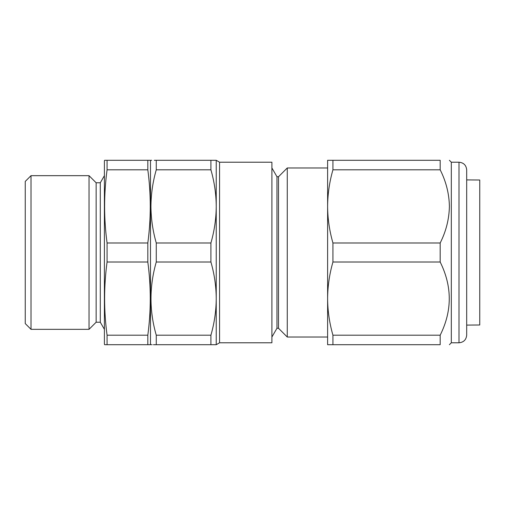 <?xml version="1.0" encoding="UTF-8"?>
<svg xmlns="http://www.w3.org/2000/svg" width="505" height="505" viewBox="0 0 505 505"><rect width="100%" height="100%" fill="white"/><g stroke="black" fill="none" stroke-linecap="round" stroke-linejoin="round"><path stroke-width="0.76" d="M104.396 161.063L104.396 343.937L104.598 344.707L107.073 344.707L107.073 335.194C103.803 310.802 103.803 286.404 107.073 262.013L107.073 242.987C103.803 218.596 103.803 194.198 107.073 169.806L107.073 160.293L104.598 160.293L104.396 161.063M104.396 329.336L100.293 322.228L100.293 182.772L104.396 175.664M100.293 182.772L96.139 182.772L89.031 175.664L89.031 329.336L96.139 322.228L96.139 182.772M100.293 322.228L96.139 322.228M147.82 160.293L147.82 169.806C151.083 194.198 151.083 218.596 147.82 242.987L147.82 262.013C151.083 286.404 151.083 310.802 147.82 335.194L147.82 344.707L150.288 344.707L150.496 343.937L150.496 161.063L150.288 160.293L107.073 160.293M31.013 329.336L25.25 323.579L25.25 181.421L31.013 175.664L31.013 329.336L89.031 329.336M31.013 175.664L89.031 175.664M466.689 169.901L466.689 335.099C466.235 339.77 463.672 342.327 459.001 342.788L459.001 162.212C463.672 162.673 466.235 165.23 466.689 169.901M459.001 342.788L451.319 342.788L451.319 162.212L449.399 160.293M332.934 160.293L332.934 169.806C329.481 181.819 327.707 194.015 327.612 206.4L327.612 160.293L440.177 160.293C452.291 160.293 452.291 160.293 440.177 160.293L440.177 169.806C446.085 181.529 449.16 193.731 449.399 206.4C449.141 219.132 446.066 231.328 440.177 242.987L332.934 242.987L332.934 262.013L440.177 262.013L440.177 242.987M278.501 176.744L278.501 328.256L287.269 337.024L287.269 167.976L278.501 176.744L276.967 176.744L276.967 328.256L271.905 337.024M210.913 335.194L210.913 344.707L216.235 344.707L216.235 298.6C216.146 310.96 214.373 323.156 210.913 335.194L156.266 335.194C149.234 310.935 149.234 286.537 156.266 262.013L210.913 262.013C214.379 274.076 216.153 286.278 216.235 298.6L216.235 160.293L210.913 160.293L210.913 169.806C214.366 181.825 216.14 194.021 216.235 206.4C216.153 218.703 214.379 230.899 210.913 242.987L156.266 242.987C152.8 230.899 151.027 218.697 150.938 206.4C151.039 194.015 152.813 181.819 156.266 169.806L156.266 160.293C149.234 160.293 149.234 160.293 156.266 160.293L154.284 160.293M150.496 161.063L150.938 160.293L151.645 160.293M219.561 342.788L271.905 342.788L271.905 162.212L219.561 162.212L219.561 342.788L216.235 344.707M466.689 325.1L479.75 324.986L479.75 180.014L466.689 179.9M210.913 160.293L156.266 160.293M210.913 169.806L156.266 169.806M156.266 262.013L156.266 242.987M210.913 262.013L210.913 242.987M210.913 344.707L156.266 344.707L156.266 335.194M156.266 344.707C149.234 344.707 149.234 344.707 156.266 344.707L153.451 344.707M152.131 344.707L151.639 344.707M151.929 314.085L152.251 316.446M332.934 262.013C329.468 274.076 327.695 286.278 327.612 298.6C327.701 310.96 329.475 323.156 332.934 335.194L332.934 344.707L440.177 344.707C452.291 344.707 452.291 344.707 440.177 344.707L440.177 335.194C452.291 310.865 452.291 286.468 440.177 262.013M332.934 344.707L327.612 344.707L327.612 206.4C327.695 218.697 329.468 230.899 332.934 242.987M332.934 335.194L440.177 335.194M332.934 169.806L440.177 169.806M147.82 335.194L107.073 335.194M147.82 344.707L107.073 344.707M147.82 169.806L107.073 169.806M147.82 242.987L107.073 242.987M147.82 262.013L107.073 262.013M459.001 162.212L451.319 162.212M276.967 176.744L271.905 167.976M327.612 167.976L287.269 167.976M327.612 337.024L287.269 337.024M150.496 343.937L150.938 344.707M219.561 162.212L216.235 160.293M276.967 328.256L278.501 328.256M451.319 342.788L449.399 344.707"/></g></svg>
